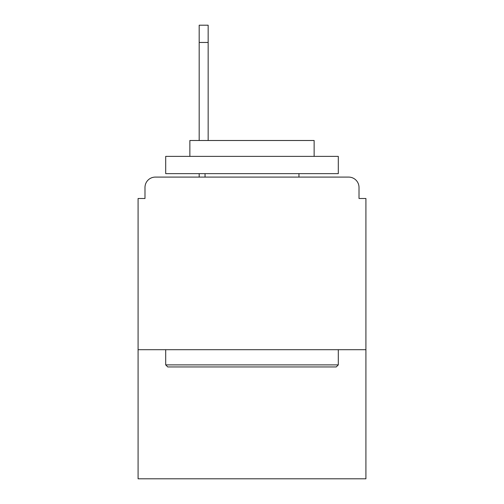 <?xml version="1.0" encoding="UTF-8"?>
<svg xmlns="http://www.w3.org/2000/svg" width="504" height="504" viewBox="0 0 504 504"><rect width="100%" height="100%" fill="white"/><g stroke="black" fill="none" stroke-linecap="round" stroke-linejoin="round"><path stroke-width="0.76" d="M365.917 349.694L365.917 198.494L359.012 198.494L359.012 187.444A10.357 10.357 0 0 0 348.655 177.093L155.345 177.093A10.357 10.357 0 0 0 144.988 187.444L144.988 198.494L138.083 198.494L138.083 478.8L365.917 478.8L365.917 349.694L138.083 349.694M144.988 187.444L144.988 198.494M348.655 177.093L305.852 177.093M198.148 177.093L155.345 177.093M359.012 198.494L359.012 187.444M167.769 366.956L165.696 364.883L338.304 364.883L336.231 366.956L167.769 366.956M338.304 156.379L338.304 173.641L165.696 173.641L165.696 156.379L338.304 156.379M189.863 156.379L189.863 140.496L314.137 140.496L314.137 156.379M338.304 349.694L338.304 364.883M165.696 349.694L165.696 364.883M298.948 173.641L298.948 177.093M205.052 173.641L205.052 177.093M208.158 42.462L199.181 42.462L199.181 25.2L208.158 25.2L208.158 140.496M199.181 42.462L199.181 140.496M199.181 173.641L199.181 177.093"/></g></svg>
